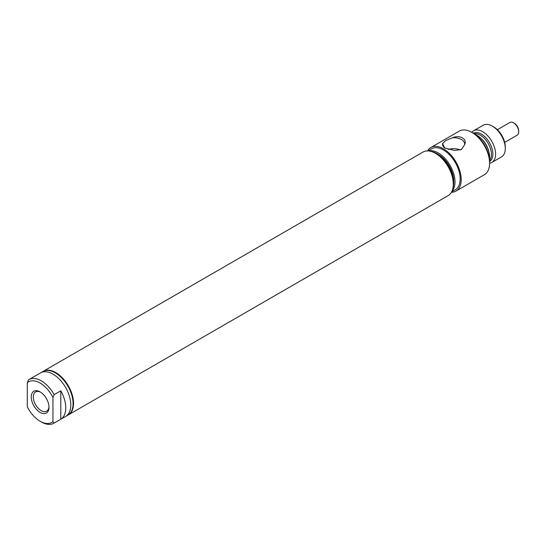 <?xml version="1.0" encoding="UTF-8"?>
<svg xmlns="http://www.w3.org/2000/svg" width="546" height="546" viewBox="0 0 546 546"><rect width="100%" height="100%" fill="white"/><g stroke="black" fill="none" stroke-linecap="round" stroke-linejoin="round"><path stroke-width="0.82" d="M504.695 142.369L517.185 135.162A7.31 4.218 -120 0 0 518.7 131.811A7.31 4.218 -120 0 0 513.533 122.864L513.533 122.864A7.31 4.218 -120 0 0 509.875 122.495L497.386 129.709M518.7 131.811L518.7 130.794A6.067 3.501 -120 0 0 514.414 123.369L513.533 122.864L514.414 123.369M43.134 371.376A25.15 14.517 60 0 1 43.202 371.335L422.932 152.095A25.15 14.517 60 0 1 435.503 153.344L436.541 153.938A23.683 13.677 60 0 1 453.289 182.951L453.289 184.145A25.15 14.517 60 0 1 448.082 195.659L68.352 414.892A25.15 14.517 60 0 1 68.277 414.933M437.005 153.672L438.261 154.395A21.915 12.654 60 0 1 453.753 181.238L453.753 182.678A23.683 13.677 -120 0 0 437.005 153.672A23.683 13.677 -120 0 0 431.552 151.576M451.815 191.469A23.683 13.677 -120 0 0 455.009 181.955A23.683 13.677 -120 0 0 445.87 159.452A23.683 13.677 -120 0 0 428.426 150.955M451.569 191.953L455.268 189.817A23.683 13.677 -120 0 0 460.176 178.972A23.683 13.677 -120 0 0 449.836 155.139A23.683 13.677 -120 0 0 431.586 148.792L427.887 150.928M427.532 150.921A25.15 14.517 60 0 1 430.855 147.522A25.15 14.517 60 0 1 450.232 154.259A25.15 14.517 60 0 1 461.206 179.573A25.15 14.517 60 0 1 455.999 191.08A25.15 14.517 60 0 1 451.399 192.26M471.819 132.378L473.054 133.094A23.396 13.507 -120 0 1 489.598 161.746L489.598 163.179A25.15 14.517 -120 0 0 471.819 132.378A25.15 14.517 -120 0 0 459.241 131.136L430.855 147.522M445.795 140.465L442.56 143.564L444.737 148.014L454.511 150.464L461.445 149.495L464.68 144.594C467.41 139.005 459.807 134.63 452.73 137.694L445.795 140.465M445.29 148.314A11.097 6.409 180 0 1 442.526 144.219A11.097 6.409 180 0 1 442.56 143.564M448.239 149.495A10.688 6.17 180 0 1 460.326 150.02M452.73 137.694A11.097 6.409 180 0 1 464.714 144.219A11.097 6.409 180 0 1 464.68 144.594M489.598 163.234A18.277 10.551 -120 0 0 491.83 162.462L501.508 156.873A18.277 10.551 -120 0 0 505.289 148.512L505.289 146.929A16.346 9.439 -120 0 0 493.734 126.918L492.369 126.126A18.277 10.551 -120 0 0 483.23 125.218L473.553 130.808A18.277 10.551 -120 0 0 471.771 132.35M505.289 148.512A18.277 10.551 -120 0 0 492.369 126.126M491.83 162.462A18.277 10.551 -120 0 0 495.611 154.095A18.277 10.551 -120 0 0 487.639 135.701A18.277 10.551 -120 0 0 473.553 130.808M489.503 159.637A18.202 10.511 -120 0 0 489.653 157.48A18.202 10.511 -120 0 0 474.836 134.234M455.999 191.08L484.391 174.693A25.15 14.517 -120 0 0 489.598 163.179M452.846 188.452A23.683 13.677 -120 0 0 453.753 182.678M40.65 392.219A11.097 6.409 -120 0 0 35.729 391.878A11.097 6.409 -120 0 0 33.872 400.723A11.097 6.409 -120 0 0 41.155 410.612A11.097 6.409 -120 0 0 46.826 411.09A11.097 6.409 -120 0 0 48.983 406.654M40.117 412.407A12.558 7.248 -120 0 0 49.003 407.275A12.558 7.248 -120 0 0 40.117 391.898L40.117 391.898A12.558 7.248 -120 0 0 31.238 397.024A12.558 7.248 -120 0 0 40.117 412.407M52.942 397.481A23.396 13.507 -120 0 0 27.3 382.678L27.3 406.818A23.396 13.507 -120 0 0 40.117 421.253A23.396 13.507 -120 0 0 52.942 421.621L54.177 423.068L60.797 419.246A25.15 14.517 -120 0 0 60.797 390.786L54.177 394.608L52.942 397.481L52.942 421.621M27.3 382.678L28.542 379.804A25.15 14.517 -120 0 1 28.788 379.654A25.15 14.517 -120 0 1 41.36 380.903A25.15 14.517 -120 0 1 54.177 394.608M40.117 421.253L41.36 421.969A25.15 14.517 -120 0 0 53.931 423.211L65.595 416.482A25.15 14.517 -120 0 0 69.451 396.328A25.15 14.517 -120 0 0 53.023 374.167A25.15 14.517 -120 0 0 40.452 372.925L28.788 379.654M66.687 415.731A25.15 14.517 -120 0 0 67.881 415.158A25.15 14.517 -120 0 0 71.738 395.011A25.15 14.517 -120 0 0 55.31 372.85A25.15 14.517 -120 0 0 42.731 371.601A25.15 14.517 -120 0 0 41.646 372.352M68.045 415.062A25.15 14.517 -120 0 0 68.209 414.967A25.15 14.517 -120 0 0 72.065 394.819A25.15 14.517 -120 0 0 55.637 372.659A25.15 14.517 -120 0 0 43.066 371.41A25.15 14.517 -120 0 0 42.902 371.512M60.797 419.246L60.797 390.786M43.202 371.335A25.15 14.517 60 0 1 55.774 372.577A25.15 14.517 60 0 1 72.202 394.738A25.15 14.517 60 0 1 68.352 414.892M436.541 153.938L435.503 153.344A25.15 14.517 60 0 1 453.289 184.145M489.598 161.514A16.339 9.432 -120 0 0 492.881 154.095A16.339 9.432 -120 0 0 477.757 132.671A16.339 9.432 -120 0 0 473.259 133.217M489.564 160.504A15.745 9.091 -120 0 0 491.448 154.436A15.745 9.091 -120 0 0 476.876 133.79A15.745 9.091 -120 0 0 474.119 133.75M489.1 152.873A15.745 9.091 -120 0 0 480.494 137.961"/></g></svg>
